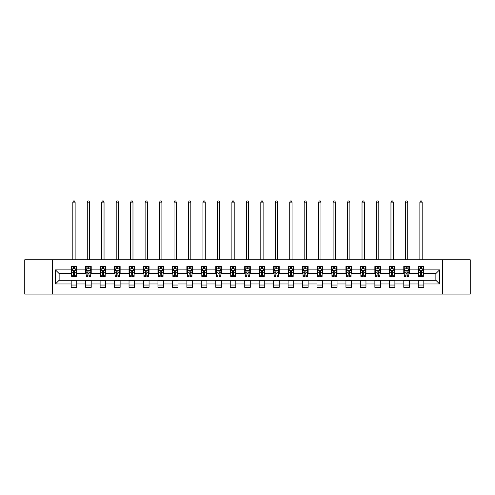 <?xml version="1.0" encoding="UTF-8"?>
<svg xmlns="http://www.w3.org/2000/svg" width="495" height="495" viewBox="0 0 495 495"><rect width="100%" height="100%" fill="white"/><g stroke="black" fill="none" stroke-linecap="round" stroke-linejoin="round"><path stroke-width="0.74" d="M442.629 294.079L470.25 294.079L470.25 259.782L442.629 259.782L442.629 294.079L52.371 294.079L52.371 259.782L24.75 259.782L24.75 294.079L52.371 294.079M442.629 259.782L52.371 259.782M423.807 269.886L423.807 266.502L418.25 266.502L418.25 269.886L409.346 269.886L409.346 266.502L403.784 266.502L403.784 269.886L394.886 269.886L394.886 266.502L389.324 266.502L389.324 269.886L380.426 269.886L380.426 266.502L374.864 266.502L374.864 269.886L365.966 269.886L365.966 266.502L360.403 266.502L360.403 269.886L351.506 269.886L351.506 266.502L345.943 266.502L345.943 269.886L337.046 269.886L337.046 266.502L331.483 266.502L331.483 269.886L322.585 269.886L322.585 266.502L317.023 266.502L317.023 269.886L308.125 269.886L308.125 266.502L302.563 266.502L302.563 269.886L293.665 269.886L293.665 266.502L288.102 266.502L288.102 269.886L279.205 269.886L279.205 266.502L273.642 266.502L273.642 269.886L264.745 269.886L264.745 266.502L259.182 266.502L259.182 269.886L250.278 269.886L250.278 266.502L244.722 266.502L244.722 269.886L235.818 269.886L235.818 266.502L230.255 266.502L230.255 269.886L221.358 269.886L221.358 266.502L215.795 266.502L215.795 269.886L206.898 269.886L206.898 266.502L201.335 266.502L201.335 269.886L192.437 269.886L192.437 266.502L186.875 266.502L186.875 269.886L177.977 269.886L177.977 266.502L172.415 266.502L172.415 269.886L163.517 269.886L163.517 266.502L157.954 266.502L157.954 269.886L149.057 269.886L149.057 266.502L143.494 266.502L143.494 269.886L134.597 269.886L134.597 266.502L129.034 266.502L129.034 269.886L120.136 269.886L120.136 266.502L114.574 266.502L114.574 269.886L105.676 269.886L105.676 266.502L100.114 266.502L100.114 269.886L91.216 269.886L91.216 266.502L85.654 266.502L85.654 269.886L76.75 269.886L76.75 266.502L71.193 266.502L71.193 269.886L55.434 269.886L55.434 283.975L59.14 280.269L71.193 280.269L71.193 287.36L76.75 287.36L76.75 280.269L85.654 280.269L85.654 287.36L91.216 287.36L91.216 280.269L100.114 280.269L100.114 287.36L105.676 287.36L105.676 280.269L114.574 280.269L114.574 287.36L120.136 287.36L120.136 280.269L129.034 280.269L129.034 287.36L134.597 287.36L134.597 280.269L143.494 280.269L143.494 287.36L149.057 287.36L149.057 280.269L157.954 280.269L157.954 287.36L163.517 287.36L163.517 280.269L172.415 280.269L172.415 287.36L177.977 287.36L177.977 280.269L186.875 280.269L186.875 287.36L192.437 287.36L192.437 280.269L201.335 280.269L201.335 287.36L206.898 287.36L206.898 280.269L215.795 280.269L215.795 287.36L221.358 287.36L221.358 280.269L230.255 280.269L230.255 287.36L235.818 287.36L235.818 280.269L244.722 280.269L244.722 287.36L250.278 287.36L250.278 280.269L259.182 280.269L259.182 287.36L264.745 287.36L264.745 280.269L273.642 280.269L273.642 287.36L279.205 287.36L279.205 280.269L288.102 280.269L288.102 287.36L293.665 287.36L293.665 280.269L302.563 280.269L302.563 287.36L308.125 287.36L308.125 280.269L317.023 280.269L317.023 287.36L322.585 287.36L322.585 280.269L331.483 280.269L331.483 287.36L337.046 287.36L337.046 280.269L345.943 280.269L345.943 287.36L351.506 287.36L351.506 280.269L360.403 280.269L360.403 287.36L365.966 287.36L365.966 280.269L374.864 280.269L374.864 287.36L380.426 287.36L380.426 280.269L389.324 280.269L389.324 287.36L394.886 287.36L394.886 280.269L403.784 280.269L403.784 287.36L409.346 287.36L409.346 280.269L418.25 280.269L418.25 287.36L423.807 287.36L423.807 280.269L435.86 280.269L435.86 273.593L423.807 273.593L423.807 269.886L439.566 269.886L439.566 283.975L423.807 283.975M418.25 283.975L409.346 283.975M403.784 283.975L394.886 283.975M389.324 283.975L380.426 283.975M374.864 283.975L365.966 283.975M360.403 283.975L351.506 283.975M345.943 283.975L337.046 283.975M331.483 283.975L322.585 283.975M317.023 283.975L308.125 283.975M302.563 283.975L293.665 283.975M288.102 283.975L279.205 283.975M273.642 283.975L264.745 283.975M259.182 283.975L250.278 283.975M244.722 283.975L235.818 283.975M230.255 283.975L221.358 283.975M215.795 283.975L206.898 283.975M201.335 283.975L192.437 283.975M186.875 283.975L177.977 283.975M172.415 283.975L163.517 283.975M157.954 283.975L149.057 283.975M143.494 283.975L134.597 283.975M129.034 283.975L120.136 283.975M114.574 283.975L105.676 283.975M100.114 283.975L91.216 283.975M85.654 283.975L76.75 283.975M71.193 283.975L55.434 283.975M418.25 269.886L418.25 273.593L409.346 273.593L409.346 269.886M403.784 269.886L403.784 273.593L394.886 273.593L394.886 269.886M389.324 269.886L389.324 273.593L380.426 273.593L380.426 269.886M374.864 269.886L374.864 273.593L365.966 273.593L365.966 269.886M360.403 269.886L360.403 273.593L351.506 273.593L351.506 269.886M345.943 269.886L345.943 273.593L337.046 273.593L337.046 269.886M331.483 269.886L331.483 273.593L322.585 273.593L322.585 269.886M317.023 269.886L317.023 273.593L308.125 273.593L308.125 269.886M302.563 269.886L302.563 273.593L293.665 273.593L293.665 269.886M288.102 269.886L288.102 273.593L279.205 273.593L279.205 269.886M273.642 269.886L273.642 273.593L264.745 273.593L264.745 269.886M259.182 269.886L259.182 273.593L250.278 273.593L250.278 269.886M244.722 269.886L244.722 273.593L235.818 273.593L235.818 269.886M230.255 269.886L230.255 273.593L221.358 273.593L221.358 269.886M215.795 269.886L215.795 273.593L206.898 273.593L206.898 269.886M201.335 269.886L201.335 273.593L192.437 273.593L192.437 269.886M186.875 269.886L186.875 273.593L177.977 273.593L177.977 269.886M172.415 269.886L172.415 273.593L163.517 273.593L163.517 269.886M157.954 269.886L157.954 273.593L149.057 273.593L149.057 269.886M143.494 269.886L143.494 273.593L134.597 273.593L134.597 269.886M129.034 269.886L129.034 273.593L120.136 273.593L120.136 269.886M114.574 269.886L114.574 273.593L105.676 273.593L105.676 269.886M100.114 269.886L100.114 273.593L91.216 273.593L91.216 269.886M85.654 269.886L85.654 273.593L76.75 273.593L76.75 269.886M71.193 269.886L71.193 273.593L59.14 273.593L55.434 269.886M59.14 273.593L59.14 280.269M439.566 283.975L435.86 280.269M435.86 273.593L439.566 269.886M71.193 268.822L71.657 268.822M73.415 268.822L74.528 268.822M76.292 268.822L76.75 268.822M71.193 273.5L71.657 273.5M73.415 273.5L74.528 273.5M76.292 273.5L76.75 273.5M71.193 280.362L76.75 280.362M71.193 285.04L76.75 285.04M85.654 280.362L91.216 280.362M85.654 285.04L91.216 285.04M85.654 268.822L86.118 268.822M87.875 268.822L88.989 268.822M90.752 268.822L91.216 268.822M85.654 273.5L86.118 273.5M87.875 273.5L88.989 273.5M90.752 273.5L91.216 273.5M100.114 280.362L105.676 280.362M100.114 285.04L105.676 285.04M100.114 268.822L100.578 268.822M102.335 268.822L103.449 268.822M105.212 268.822L105.676 268.822M100.114 273.5L100.578 273.5M102.335 273.5L103.449 273.5M105.212 273.5L105.676 273.5M114.574 280.362L120.136 280.362M114.574 285.04L120.136 285.04M114.574 268.822L115.038 268.822M116.795 268.822L117.909 268.822M119.672 268.822L120.136 268.822M114.574 273.5L115.038 273.5M116.795 273.5L117.909 273.5M119.672 273.5L120.136 273.5M129.034 280.362L134.597 280.362M129.034 285.04L134.597 285.04M129.034 268.822L129.498 268.822M131.255 268.822L132.369 268.822M134.133 268.822L134.597 268.822M129.034 273.5L129.498 273.5M131.255 273.5L132.369 273.5M134.133 273.5L134.597 273.5M143.494 280.362L149.057 280.362M143.494 285.04L149.057 285.04M143.494 268.822L143.958 268.822M145.722 268.822L146.829 268.822M148.593 268.822L149.057 268.822M143.494 273.5L143.958 273.5M145.722 273.5L146.829 273.5M148.593 273.5L149.057 273.5M157.954 280.362L163.517 280.362M157.954 285.04L163.517 285.04M157.954 268.822L158.419 268.822M160.182 268.822L161.29 268.822M163.053 268.822L163.517 268.822M157.954 273.5L158.419 273.5M160.182 273.5L161.29 273.5M163.053 273.5L163.517 273.5M172.415 280.362L177.977 280.362M172.415 285.04L177.977 285.04M172.415 268.822L172.879 268.822M174.642 268.822L175.75 268.822M177.513 268.822L177.977 268.822M172.415 273.5L172.879 273.5M174.642 273.5L175.75 273.5M177.513 273.5L177.977 273.5M186.875 280.362L192.437 280.362M186.875 285.04L192.437 285.04M186.875 268.822L187.339 268.822M189.102 268.822L190.216 268.822M191.973 268.822L192.437 268.822M186.875 273.5L187.339 273.5M189.102 273.5L190.216 273.5M191.973 273.5L192.437 273.5M201.335 280.362L206.898 280.362M201.335 285.04L206.898 285.04M201.335 268.822L201.799 268.822M203.563 268.822L204.676 268.822M206.434 268.822L206.898 268.822M201.335 273.5L201.799 273.5M203.563 273.5L204.676 273.5M206.434 273.5L206.898 273.5M215.795 280.362L221.358 280.362M215.795 285.04L221.358 285.04M215.795 268.822L216.259 268.822M218.023 268.822L219.137 268.822M220.894 268.822L221.358 268.822M215.795 273.5L216.259 273.5M218.023 273.5L219.137 273.5M220.894 273.5L221.358 273.5M230.255 280.362L235.818 280.362M230.255 285.04L235.818 285.04M230.255 268.822L230.72 268.822M232.483 268.822L233.597 268.822M235.354 268.822L235.818 268.822M230.255 273.5L230.72 273.5M232.483 273.5L233.597 273.5M235.354 273.5L235.818 273.5M244.722 280.362L250.278 280.362M244.722 285.04L250.278 285.04M244.722 268.822L245.18 268.822M246.943 268.822L248.057 268.822M249.82 268.822L250.278 268.822M244.722 273.5L245.18 273.5M246.943 273.5L248.057 273.5M249.82 273.5L250.278 273.5M259.182 280.362L264.745 280.362M259.182 285.04L264.745 285.04M259.182 268.822L259.646 268.822M261.403 268.822L262.517 268.822M264.281 268.822L264.745 268.822M259.182 273.5L259.646 273.5M261.403 273.5L262.517 273.5M264.281 273.5L264.745 273.5M273.642 280.362L279.205 280.362M273.642 285.04L279.205 285.04M273.642 268.822L274.106 268.822M275.863 268.822L276.977 268.822M278.741 268.822L279.205 268.822M273.642 273.5L274.106 273.5M275.863 273.5L276.977 273.5M278.741 273.5L279.205 273.5M288.102 280.362L293.665 280.362M288.102 285.04L293.665 285.04M288.102 268.822L288.566 268.822M290.324 268.822L291.437 268.822M293.201 268.822L293.665 268.822M288.102 273.5L288.566 273.5M290.324 273.5L291.437 273.5M293.201 273.5L293.665 273.5M302.563 280.362L308.125 280.362M302.563 285.04L308.125 285.04M302.563 268.822L303.027 268.822M304.784 268.822L305.898 268.822M307.661 268.822L308.125 268.822M302.563 273.5L303.027 273.5M304.784 273.5L305.898 273.5M307.661 273.5L308.125 273.5M317.023 280.362L322.585 280.362M317.023 285.04L322.585 285.04M317.023 268.822L317.487 268.822M319.25 268.822L320.358 268.822M322.121 268.822L322.585 268.822M317.023 273.5L317.487 273.5M319.25 273.5L320.358 273.5M322.121 273.5L322.585 273.5M331.483 280.362L337.046 280.362M331.483 285.04L337.046 285.04M331.483 268.822L331.947 268.822M333.71 268.822L334.818 268.822M336.581 268.822L337.046 268.822M331.483 273.5L331.947 273.5M333.71 273.5L334.818 273.5M336.581 273.5L337.046 273.5M345.943 280.362L351.506 280.362M345.943 285.04L351.506 285.04M345.943 268.822L346.407 268.822M348.171 268.822L349.278 268.822M351.042 268.822L351.506 268.822M345.943 273.5L346.407 273.5M348.171 273.5L349.278 273.5M351.042 273.5L351.506 273.5M360.403 280.362L365.966 280.362M360.403 285.04L365.966 285.04M360.403 268.822L360.867 268.822M362.631 268.822L363.745 268.822M365.502 268.822L365.966 268.822M360.403 273.5L360.867 273.5M362.631 273.5L363.745 273.5M365.502 273.5L365.966 273.5M374.864 280.362L380.426 280.362M374.864 285.04L380.426 285.04M374.864 268.822L375.328 268.822M377.091 268.822L378.205 268.822M379.962 268.822L380.426 268.822M374.864 273.5L375.328 273.5M377.091 273.5L378.205 273.5M379.962 273.5L380.426 273.5M389.324 280.362L394.886 280.362M389.324 285.04L394.886 285.04M389.324 268.822L389.788 268.822M391.551 268.822L392.665 268.822M394.422 268.822L394.886 268.822M389.324 273.5L389.788 273.5M391.551 273.5L392.665 273.5M394.422 273.5L394.886 273.5M403.784 280.362L409.346 280.362M403.784 285.04L409.346 285.04M403.784 268.822L404.248 268.822M406.011 268.822L407.125 268.822M408.882 268.822L409.346 268.822M403.784 273.5L404.248 273.5M406.011 273.5L407.125 273.5M408.882 273.5L409.346 273.5M418.25 280.362L423.807 280.362M418.25 285.04L423.807 285.04M418.25 268.822L418.708 268.822M420.472 268.822L421.585 268.822M423.343 268.822L423.807 268.822M418.25 273.5L418.708 273.5M420.472 273.5L421.585 273.5M423.343 273.5L423.807 273.5M74.528 267.708L73.415 267.708M76.292 275.214L74.528 275.214L74.528 276.377L76.292 276.377L76.292 270.722L75.364 268.865L72.579 268.865L71.657 270.722L71.657 276.377L73.415 276.377L73.415 275.214L71.657 275.214M71.657 270.722L71.657 266.502M76.292 270.722L76.292 266.502M73.415 268.865L73.415 266.502M74.528 266.502L74.528 268.865M74.528 275.214L74.528 271.415C74.157 270.703 73.786 270.703 73.415 271.415L73.415 275.214M75.129 259.782L75.129 202.127L72.815 202.127L72.815 259.782M72.815 202.127L73.508 200.921L74.436 200.921L75.129 202.127M88.989 267.708L87.875 267.708M90.752 275.214L88.989 275.214L88.989 276.377L90.752 276.377L90.752 270.722L89.824 268.865L87.04 268.865L86.118 270.722L86.118 276.377L87.875 276.377L87.875 275.214L86.118 275.214M86.118 270.722L86.118 266.502M90.752 270.722L90.752 266.502M87.875 268.865L87.875 266.502M88.989 266.502L88.989 268.865M88.989 275.214L88.989 271.415C88.617 270.703 88.246 270.703 87.875 271.415L87.875 275.214M89.589 259.782L89.589 202.127L87.275 202.127L87.275 259.782M87.275 202.127L87.968 200.921L88.896 200.921L89.589 202.127M103.449 267.708L102.335 267.708M105.212 275.214L103.449 275.214L103.449 276.377L105.212 276.377L105.212 270.722L104.284 268.865L101.5 268.865L100.578 270.722L100.578 276.377L102.335 276.377L102.335 275.214L100.578 275.214M100.578 270.722L100.578 266.502M105.212 270.722L105.212 266.502M102.335 268.865L102.335 266.502M103.449 266.502L103.449 268.865M103.449 275.214L103.449 271.415C103.078 270.703 102.706 270.703 102.335 271.415L102.335 275.214M104.049 259.782L104.049 202.127L101.735 202.127L101.735 259.782M101.735 202.127L102.428 200.921L103.356 200.921L104.049 202.127M117.909 267.708L116.795 267.708M119.672 275.214L117.909 275.214L117.909 276.377L119.672 276.377L119.672 270.722L118.744 268.865L115.966 268.865L115.038 270.722L115.038 276.377L116.795 276.377L116.795 275.214L115.038 275.214M115.038 270.722L115.038 266.502M119.672 270.722L119.672 266.502M116.795 268.865L116.795 266.502M117.909 266.502L117.909 268.865M117.909 275.214L117.909 271.415C117.538 270.703 117.167 270.703 116.795 271.415L116.795 275.214M118.515 259.782L118.515 202.127L116.195 202.127L116.195 259.782M116.195 202.127L116.888 200.921L117.816 200.921L118.515 202.127M132.369 267.708L131.255 267.708M134.133 275.214L132.369 275.214L132.369 276.377L134.133 276.377L134.133 270.722L133.204 268.865L130.426 268.865L129.498 270.722L129.498 276.377L131.255 276.377L131.255 275.214L129.498 275.214M129.498 270.722L129.498 266.502M134.133 270.722L134.133 266.502M131.255 268.865L131.255 266.502M132.369 266.502L132.369 268.865M132.369 275.214L132.369 271.415C131.998 270.703 131.627 270.703 131.255 271.415L131.255 275.214M132.976 259.782L132.976 202.127L130.655 202.127L130.655 259.782M130.655 202.127L131.348 200.921L132.276 200.921L132.976 202.127M146.829 267.708L145.722 267.708M148.593 275.214L146.829 275.214L146.829 276.377L148.593 276.377L148.593 270.722L147.665 268.865L144.887 268.865L143.958 270.722L143.958 276.377L145.722 276.377L145.722 275.214L143.958 275.214M143.958 270.722L143.958 266.502M148.593 270.722L148.593 266.502M145.722 268.865L145.722 266.502M146.829 266.502L146.829 268.865M146.829 275.214L146.829 271.415C146.458 270.703 146.093 270.703 145.722 271.415L145.722 275.214M147.436 259.782L147.436 202.127L145.115 202.127L145.115 259.782M145.115 202.127L145.815 200.921L146.737 200.921L147.436 202.127M161.29 267.708L160.182 267.708M163.053 275.214L161.29 275.214L161.29 276.377L163.053 276.377L163.053 270.722L162.125 268.865L159.347 268.865L158.419 270.722L158.419 276.377L160.182 276.377L160.182 275.214L158.419 275.214M158.419 270.722L158.419 266.502M163.053 270.722L163.053 266.502M160.182 268.865L160.182 266.502M161.29 266.502L161.29 268.865M161.29 275.214L161.29 271.415C160.924 270.703 160.553 270.703 160.182 271.415L160.182 275.214M161.896 259.782L161.896 202.127L159.576 202.127L159.576 259.782M159.576 202.127L160.275 200.921L161.197 200.921L161.896 202.127M175.75 267.708L174.642 267.708M177.513 275.214L175.75 275.214L175.75 276.377L177.513 276.377L177.513 270.722L176.585 268.865L173.807 268.865L172.879 270.722L172.879 276.377L174.642 276.377L174.642 275.214L172.879 275.214M172.879 270.722L172.879 266.502M177.513 270.722L177.513 266.502M174.642 268.865L174.642 266.502M175.75 266.502L175.75 268.865M175.75 275.214L175.75 271.415C175.385 270.703 175.013 270.703 174.642 271.415L174.642 275.214M176.356 259.782L176.356 202.127L174.036 202.127L174.036 259.782M174.036 202.127L174.735 200.921L175.663 200.921L176.356 202.127M190.216 267.708L189.102 267.708M191.973 275.214L190.216 275.214L190.216 276.377L191.973 276.377L191.973 270.722L191.045 268.865L188.267 268.865L187.339 270.722L187.339 276.377L189.102 276.377L189.102 275.214L187.339 275.214M187.339 270.722L187.339 266.502M191.973 270.722L191.973 266.502M189.102 268.865L189.102 266.502M190.216 266.502L190.216 268.865M190.216 275.214L190.216 271.415C189.845 270.703 189.474 270.703 189.102 271.415L189.102 275.214M190.816 259.782L190.816 202.127L188.496 202.127L188.496 259.782M188.496 202.127L189.195 200.921L190.123 200.921L190.816 202.127M204.676 267.708L203.563 267.708M206.434 275.214L204.676 275.214L204.676 276.377L206.434 276.377L206.434 270.722L205.505 268.865L202.727 268.865L201.799 270.722L201.799 276.377L203.563 276.377L203.563 275.214L201.799 275.214M201.799 270.722L201.799 266.502M206.434 270.722L206.434 266.502M203.563 268.865L203.563 266.502M204.676 266.502L204.676 268.865M204.676 275.214L204.676 271.415C204.305 270.703 203.934 270.703 203.563 271.415L203.563 275.214M205.276 259.782L205.276 202.127L202.956 202.127L202.956 259.782M202.956 202.127L203.655 200.921L204.583 200.921L205.276 202.127M219.137 267.708L218.023 267.708M220.894 275.214L219.137 275.214L219.137 276.377L220.894 276.377L220.894 270.722L219.972 268.865L217.187 268.865L216.259 270.722L216.259 276.377L218.023 276.377L218.023 275.214L216.259 275.214M216.259 270.722L216.259 266.502M220.894 270.722L220.894 266.502M218.023 268.865L218.023 266.502M219.137 266.502L219.137 268.865M219.137 275.214L219.137 271.415C218.765 270.703 218.394 270.703 218.023 271.415L218.023 275.214M219.737 259.782L219.737 202.127L217.423 202.127L217.423 259.782M217.423 202.127L218.116 200.921L219.044 200.921L219.737 202.127M233.597 267.708L232.483 267.708M235.354 275.214L233.597 275.214L233.597 276.377L235.354 276.377L235.354 270.722L234.432 268.865L231.648 268.865L230.72 270.722L230.72 276.377L232.483 276.377L232.483 275.214L230.72 275.214M230.72 270.722L230.72 266.502M235.354 270.722L235.354 266.502M232.483 268.865L232.483 266.502M233.597 266.502L233.597 268.865M233.597 275.214L233.597 271.415C233.225 270.703 232.854 270.703 232.483 271.415L232.483 275.214M234.197 259.782L234.197 202.127L231.883 202.127L231.883 259.782M231.883 202.127L232.576 200.921L233.504 200.921L234.197 202.127M248.057 267.708L246.943 267.708M249.82 275.214L248.057 275.214L248.057 276.377L249.82 276.377L249.82 270.722L248.892 268.865L246.108 268.865L245.18 270.722L245.18 276.377L246.943 276.377L246.943 275.214L245.18 275.214M245.18 270.722L245.18 266.502M249.82 270.722L249.82 266.502M246.943 268.865L246.943 266.502M248.057 266.502L248.057 268.865M248.057 275.214L248.057 271.415C247.686 270.703 247.314 270.703 246.943 271.415L246.943 275.214M248.657 259.782L248.657 202.127L246.343 202.127L246.343 259.782M246.343 202.127L247.036 200.921L247.964 200.921L248.657 202.127M262.517 267.708L261.403 267.708M264.281 275.214L262.517 275.214L262.517 276.377L264.281 276.377L264.281 270.722L263.352 268.865L260.568 268.865L259.646 270.722L259.646 276.377L261.403 276.377L261.403 275.214L259.646 275.214M259.646 270.722L259.646 266.502M264.281 270.722L264.281 266.502M261.403 268.865L261.403 266.502M262.517 266.502L262.517 268.865M262.517 275.214L262.517 271.415C262.146 270.703 261.775 270.703 261.403 271.415L261.403 275.214M263.117 259.782L263.117 202.127L260.803 202.127L260.803 259.782M260.803 202.127L261.496 200.921L262.424 200.921L263.117 202.127M276.977 267.708L275.863 267.708M278.741 275.214L276.977 275.214L276.977 276.377L278.741 276.377L278.741 270.722L277.813 268.865L275.028 268.865L274.106 270.722L274.106 276.377L275.863 276.377L275.863 275.214L274.106 275.214M274.106 270.722L274.106 266.502M278.741 270.722L278.741 266.502M275.863 268.865L275.863 266.502M276.977 266.502L276.977 268.865M276.977 275.214L276.977 271.415C276.606 270.703 276.235 270.703 275.863 271.415L275.863 275.214M277.577 259.782L277.577 202.127L275.263 202.127L275.263 259.782M275.263 202.127L275.956 200.921L276.884 200.921L277.577 202.127M291.437 267.708L290.324 267.708M293.201 275.214L291.437 275.214L291.437 276.377L293.201 276.377L293.201 270.722L292.273 268.865L289.495 268.865L288.566 270.722L288.566 276.377L290.324 276.377L290.324 275.214L288.566 275.214M288.566 270.722L288.566 266.502M293.201 270.722L293.201 266.502M290.324 268.865L290.324 266.502M291.437 266.502L291.437 268.865M291.437 275.214L291.437 271.415C291.066 270.703 290.695 270.703 290.324 271.415L290.324 275.214M292.044 259.782L292.044 202.127L289.724 202.127L289.724 259.782M289.724 202.127L290.417 200.921L291.345 200.921L292.044 202.127M305.898 267.708L304.784 267.708M307.661 275.214L305.898 275.214L305.898 276.377L307.661 276.377L307.661 270.722L306.733 268.865L303.955 268.865L303.027 270.722L303.027 276.377L304.784 276.377L304.784 275.214L303.027 275.214M303.027 270.722L303.027 266.502M307.661 270.722L307.661 266.502M304.784 268.865L304.784 266.502M305.898 266.502L305.898 268.865M305.898 275.214L305.898 271.415C305.526 270.703 305.155 270.703 304.784 271.415L304.784 275.214M306.504 259.782L306.504 202.127L304.184 202.127L304.184 259.782M304.184 202.127L304.877 200.921L305.805 200.921L306.504 202.127M320.358 267.708L319.25 267.708M322.121 275.214L320.358 275.214L320.358 276.377L322.121 276.377L322.121 270.722L321.193 268.865L318.415 268.865L317.487 270.722L317.487 276.377L319.25 276.377L319.25 275.214L317.487 275.214M317.487 270.722L317.487 266.502M322.121 270.722L322.121 266.502M319.25 268.865L319.25 266.502M320.358 266.502L320.358 268.865M320.358 275.214L320.358 271.415C319.987 270.703 319.621 270.703 319.25 271.415L319.25 275.214M320.964 259.782L320.964 202.127L318.644 202.127L318.644 259.782M318.644 202.127L319.337 200.921L320.265 200.921L320.964 202.127M334.818 267.708L333.71 267.708M336.581 275.214L334.818 275.214L334.818 276.377L336.581 276.377L336.581 270.722L335.653 268.865L332.875 268.865L331.947 270.722L331.947 276.377L333.71 276.377L333.71 275.214L331.947 275.214M331.947 270.722L331.947 266.502M336.581 270.722L336.581 266.502M333.71 268.865L333.71 266.502M334.818 266.502L334.818 268.865M334.818 275.214L334.818 271.415C334.453 270.703 334.082 270.703 333.71 271.415L333.71 275.214M335.424 259.782L335.424 202.127L333.104 202.127L333.104 259.782M333.104 202.127L333.803 200.921L334.725 200.921L335.424 202.127M349.278 267.708L348.171 267.708M351.042 275.214L349.278 275.214L349.278 276.377L351.042 276.377L351.042 270.722L350.114 268.865L347.335 268.865L346.407 270.722L346.407 276.377L348.171 276.377L348.171 275.214L346.407 275.214M346.407 270.722L346.407 266.502M351.042 270.722L351.042 266.502M348.171 268.865L348.171 266.502M349.278 266.502L349.278 268.865M349.278 275.214L349.278 271.415C348.913 270.703 348.542 270.703 348.171 271.415L348.171 275.214M349.885 259.782L349.885 202.127L347.564 202.127L347.564 259.782M347.564 202.127L348.263 200.921L349.185 200.921L349.885 202.127M363.745 267.708L362.631 267.708M365.502 275.214L363.745 275.214L363.745 276.377L365.502 276.377L365.502 270.722L364.574 268.865L361.796 268.865L360.867 270.722L360.867 276.377L362.631 276.377L362.631 275.214L360.867 275.214M360.867 270.722L360.867 266.502M365.502 270.722L365.502 266.502M362.631 268.865L362.631 266.502M363.745 266.502L363.745 268.865M363.745 275.214L363.745 271.415C363.373 270.703 363.002 270.703 362.631 271.415L362.631 275.214M364.345 259.782L364.345 202.127L362.024 202.127L362.024 259.782M362.024 202.127L362.724 200.921L363.652 200.921L364.345 202.127M378.205 267.708L377.091 267.708M379.962 275.214L378.205 275.214L378.205 276.377L379.962 276.377L379.962 270.722L379.034 268.865L376.256 268.865L375.328 270.722L375.328 276.377L377.091 276.377L377.091 275.214L375.328 275.214M375.328 270.722L375.328 266.502M379.962 270.722L379.962 266.502M377.091 268.865L377.091 266.502M378.205 266.502L378.205 268.865M378.205 275.214L378.205 271.415C377.834 270.703 377.462 270.703 377.091 271.415L377.091 275.214M378.805 259.782L378.805 202.127L376.485 202.127L376.485 259.782M376.485 202.127L377.184 200.921L378.112 200.921L378.805 202.127M392.665 267.708L391.551 267.708M394.422 275.214L392.665 275.214L392.665 276.377L394.422 276.377L394.422 270.722L393.5 268.865L390.716 268.865L389.788 270.722L389.788 276.377L391.551 276.377L391.551 275.214L389.788 275.214M389.788 270.722L389.788 266.502M394.422 270.722L394.422 266.502M391.551 268.865L391.551 266.502M392.665 266.502L392.665 268.865M392.665 275.214L392.665 271.415C392.294 270.703 391.922 270.703 391.551 271.415L391.551 275.214M393.265 259.782L393.265 202.127L390.951 202.127L390.951 259.782M390.951 202.127L391.644 200.921L392.572 200.921L393.265 202.127M407.125 267.708L406.011 267.708M408.882 275.214L407.125 275.214L407.125 276.377L408.882 276.377L408.882 270.722L407.96 268.865L405.176 268.865L404.248 270.722L404.248 276.377L406.011 276.377L406.011 275.214L404.248 275.214M404.248 270.722L404.248 266.502M408.882 270.722L408.882 266.502M406.011 268.865L406.011 266.502M407.125 266.502L407.125 268.865M407.125 275.214L407.125 271.415C406.754 270.703 406.383 270.703 406.011 271.415L406.011 275.214M407.725 259.782L407.725 202.127L405.411 202.127L405.411 259.782M405.411 202.127L406.104 200.921L407.032 200.921L407.725 202.127M421.585 267.708L420.472 267.708M423.343 275.214L421.585 275.214L421.585 276.377L423.343 276.377L423.343 270.722L422.421 268.865L419.636 268.865L418.708 270.722L418.708 276.377L420.472 276.377L420.472 275.214L418.708 275.214M418.708 270.722L418.708 266.502M423.343 270.722L423.343 266.502M420.472 268.865L420.472 266.502M421.585 266.502L421.585 268.865M421.585 275.214L421.585 271.415C421.214 270.703 420.843 270.703 420.472 271.415L420.472 275.214M422.186 259.782L422.186 202.127L419.871 202.127L419.871 259.782M419.871 202.127L420.564 200.921L421.493 200.921L422.186 202.127M76.267 270.672L71.676 270.672M71.657 268.977L72.524 268.977M75.419 268.977L76.292 268.977M73.415 272.726L71.657 272.726M76.292 272.726L74.528 272.726M74.528 268.296L73.415 268.296M90.727 270.672L86.136 270.672M86.118 268.977L86.984 268.977M89.88 268.977L90.752 268.977M87.875 272.726L86.118 272.726M90.752 272.726L88.989 272.726M88.989 268.296L87.875 268.296M105.188 270.672L100.596 270.672M100.578 268.977L101.45 268.977M104.34 268.977L105.212 268.977M102.335 272.726L100.578 272.726M105.212 272.726L103.449 272.726M103.449 268.296L102.335 268.296M119.648 270.672L115.063 270.672M115.038 268.977L115.91 268.977M118.8 268.977L119.672 268.977M116.795 272.726L115.038 272.726M119.672 272.726L117.909 272.726M117.909 268.296L116.795 268.296M134.108 270.672L129.523 270.672M129.498 268.977L130.371 268.977M133.26 268.977L134.133 268.977M131.255 272.726L129.498 272.726M134.133 272.726L132.369 272.726M132.369 268.296L131.255 268.296M148.568 270.672L143.983 270.672M143.958 268.977L144.831 268.977M147.72 268.977L148.593 268.977M145.722 272.726L143.958 272.726M148.593 272.726L146.829 272.726M146.829 268.296L145.722 268.296M163.028 270.672L158.443 270.672M158.419 268.977L159.291 268.977M162.181 268.977L163.053 268.977M160.182 272.726L158.419 272.726M163.053 272.726L161.29 272.726M161.29 268.296L160.182 268.296M177.488 270.672L172.904 270.672M172.879 268.977L173.751 268.977M176.641 268.977L177.513 268.977M174.642 272.726L172.879 272.726M177.513 272.726L175.75 272.726M175.75 268.296L174.642 268.296M191.949 270.672L187.364 270.672M187.339 268.977L188.211 268.977M191.101 268.977L191.973 268.977M189.102 272.726L187.339 272.726M191.973 272.726L190.216 272.726M190.216 268.296L189.102 268.296M206.415 270.672L201.824 270.672M201.799 268.977L202.672 268.977M205.561 268.977L206.434 268.977M203.563 272.726L201.799 272.726M206.434 272.726L204.676 272.726M204.676 268.296L203.563 268.296M220.875 270.672L216.284 270.672M216.259 268.977L217.132 268.977M220.028 268.977L220.894 268.977M218.023 272.726L216.259 272.726M220.894 272.726L219.137 272.726M219.137 268.296L218.023 268.296M235.335 270.672L230.744 270.672M230.72 268.977L231.592 268.977M234.488 268.977L235.354 268.977M232.483 272.726L230.72 272.726M235.354 272.726L233.597 272.726M233.597 268.296L232.483 268.296M249.796 270.672L245.204 270.672M245.18 268.977L246.052 268.977M248.948 268.977L249.82 268.977M246.943 272.726L245.18 272.726M249.82 272.726L248.057 272.726M248.057 268.296L246.943 268.296M264.256 270.672L259.665 270.672M259.646 268.977L260.512 268.977M263.408 268.977L264.281 268.977M261.403 272.726L259.646 272.726M264.281 272.726L262.517 272.726M262.517 268.296L261.403 268.296M278.716 270.672L274.125 270.672M274.106 268.977L274.972 268.977M277.868 268.977L278.741 268.977M275.863 272.726L274.106 272.726M278.741 272.726L276.977 272.726M276.977 268.296L275.863 268.296M293.176 270.672L288.585 270.672M288.566 268.977L289.439 268.977M292.328 268.977L293.201 268.977M290.324 272.726L288.566 272.726M293.201 272.726L291.437 272.726M291.437 268.296L290.324 268.296M307.636 270.672L303.051 270.672M303.027 268.977L303.899 268.977M306.789 268.977L307.661 268.977M304.784 272.726L303.027 272.726M307.661 272.726L305.898 272.726M305.898 268.296L304.784 268.296M322.096 270.672L317.512 270.672M317.487 268.977L318.359 268.977M321.249 268.977L322.121 268.977M319.25 272.726L317.487 272.726M322.121 272.726L320.358 272.726M320.358 268.296L319.25 268.296M336.557 270.672L331.972 270.672M331.947 268.977L332.819 268.977M335.709 268.977L336.581 268.977M333.71 272.726L331.947 272.726M336.581 272.726L334.818 272.726M334.818 268.296L333.71 268.296M351.017 270.672L346.432 270.672M346.407 268.977L347.28 268.977M350.169 268.977L351.042 268.977M348.171 272.726L346.407 272.726M351.042 272.726L349.278 272.726M349.278 268.296L348.171 268.296M365.477 270.672L360.892 270.672M360.867 268.977L361.74 268.977M364.629 268.977L365.502 268.977M362.631 272.726L360.867 272.726M365.502 272.726L363.745 272.726M363.745 268.296L362.631 268.296M379.937 270.672L375.352 270.672M375.328 268.977L376.2 268.977M379.09 268.977L379.962 268.977M377.091 272.726L375.328 272.726M379.962 272.726L378.205 272.726M378.205 268.296L377.091 268.296M394.404 270.672L389.812 270.672M389.788 268.977L390.66 268.977M393.55 268.977L394.422 268.977M391.551 272.726L389.788 272.726M394.422 272.726L392.665 272.726M392.665 268.296L391.551 268.296M408.864 270.672L404.273 270.672M404.248 268.977L405.12 268.977M408.016 268.977L408.882 268.977M406.011 272.726L404.248 272.726M408.882 272.726L407.125 272.726M407.125 268.296L406.011 268.296M423.324 270.672L418.733 270.672M418.708 268.977L419.581 268.977M422.476 268.977L423.343 268.977M420.472 272.726L418.708 272.726M423.343 272.726L421.585 272.726M421.585 268.296L420.472 268.296"/></g></svg>
